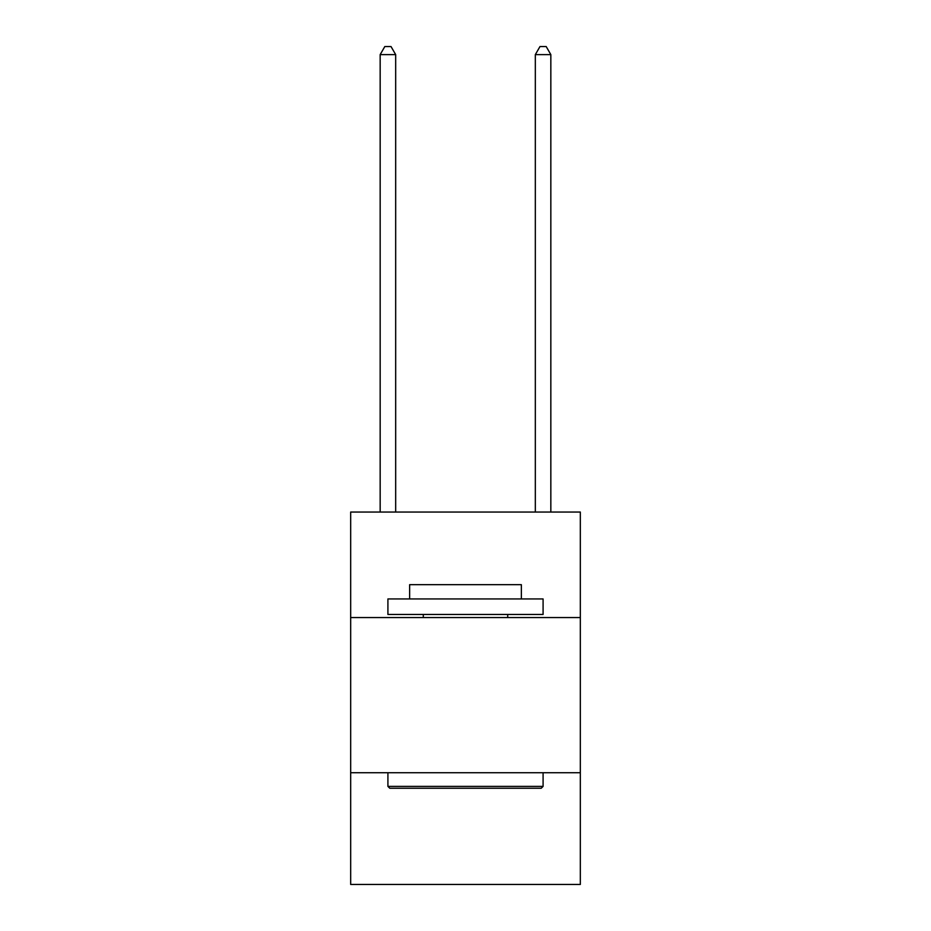 <?xml version="1.0" encoding="UTF-8"?>
<svg xmlns="http://www.w3.org/2000/svg" width="931" height="931" viewBox="0 0 931 931"><rect width="100%" height="100%" fill="white"/><g stroke="black" fill="none" stroke-linecap="round" stroke-linejoin="round"><path stroke-width="1.4" d="M580.327 617.567L580.327 512.05L350.673 512.05L350.673 617.567L580.327 617.567L580.327 884.45L350.673 884.45L350.673 617.567M580.327 772.73L350.673 772.73M389.775 788.243L387.913 786.381L543.087 786.381L541.225 788.243L389.775 788.243M543.087 598.947L543.087 614.46L387.913 614.46L387.913 598.947L543.087 598.947M409.64 598.947L409.64 584.668L521.36 584.668L521.36 598.947M543.087 772.73L543.087 786.381M387.913 772.73L387.913 786.381M507.709 614.46L507.709 617.567M423.291 614.46L423.291 617.567M395.675 512.05L395.675 54.615L380.162 54.615L380.162 512.05M380.162 54.615L384.817 46.55L391.02 46.55L395.675 54.615M550.838 512.05L550.838 54.615L535.325 54.615L535.325 512.05M535.325 54.615L539.98 46.55L546.183 46.55L550.838 54.615"/></g></svg>
